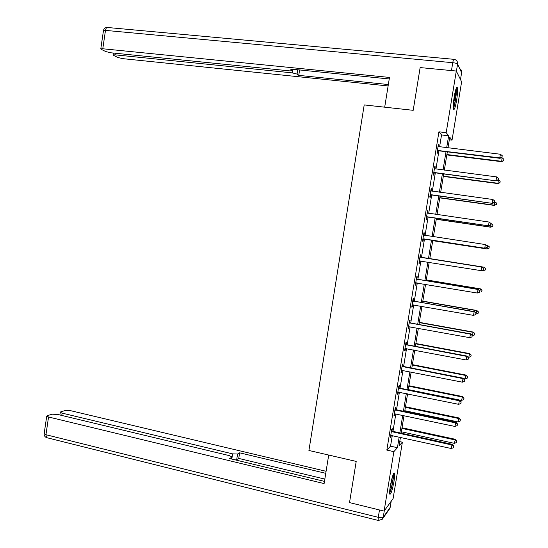 <?xml version="1.0" encoding="UTF-8"?>
<svg xmlns="http://www.w3.org/2000/svg" width="548" height="548" viewBox="0 0 548 548"><rect width="100%" height="100%" fill="white"/><g stroke="black" fill="none" stroke-linecap="round" stroke-linejoin="round"><path stroke-width="0.82" d="M390.313 486.028C392.067 476.794 393.485 472.472 394.567 473.068C394.875 474.308 394.697 477.02 394.033 481.206C392.3 490.364 390.882 494.68 389.772 494.159C389.47 492.933 389.649 490.22 390.313 486.028M454.265 96.427C455.511 89.523 456.525 86.577 457.313 87.598C457.806 89.776 457.566 94.057 456.587 100.455C455.354 107.326 454.34 110.264 453.539 109.271C453.045 107.148 453.285 102.866 454.265 96.427M399.739 441.613L402.376 442.195L393.115 498.543L384.107 511.106L349.521 502.598L356.207 461.416L308.921 450.47L364.201 104.921L413.199 110.319L420.138 67.575L456.306 71.035L461.622 81.816L452.038 140.117L449.744 137.192L447.99 147.892M449.319 139.795L452.038 140.117M439.585 146.871L441.537 134.952L438.934 131.821L386.833 450.079L390.546 446.161L392.286 435.544M392.971 431.379L395.834 413.884M396.505 409.794L399.389 392.183M400.047 388.169L402.958 370.434M403.602 366.496L406.527 348.638M407.157 344.781L410.103 326.8M410.726 323.019L413.692 304.914M414.295 301.208L417.281 282.987M417.877 279.357L420.885 261.006M421.467 257.457L424.488 239.031M425.07 235.455L428.084 217.049M428.687 213.378L431.694 195.026M432.31 191.252L435.311 172.949M435.948 169.085L438.934 150.83M438.537 146.727L438.873 144.665L438.434 144.186L437.037 152.734L437.475 153.187L437.852 150.885M434.9 168.935L435.249 166.791L434.797 166.4L433.4 174.928L433.858 175.292L434.235 172.997M431.269 191.094L431.632 188.875L431.166 188.56L429.776 197.075L430.242 197.355L430.618 195.067M427.646 213.186L428.022 210.905L427.543 210.679L426.152 219.173L426.639 219.364L427.008 217.083M424.049 235.174L424.419 232.893L423.933 232.742L422.542 241.223L423.035 241.339L423.412 239.058M420.453 257.108L420.83 254.834L420.323 254.772L418.939 263.225L419.446 263.259L419.816 260.985M416.87 279.001L417.24 276.733L416.727 276.747L415.343 285.186L415.864 285.138L416.233 282.871M413.288 300.845L413.665 298.578L413.13 298.681L411.754 307.099L412.288 306.969L412.651 304.75M409.719 322.642L410.089 320.388L409.548 320.566L408.171 328.971L408.719 328.759L409.068 326.629M406.157 344.397L406.527 342.144L405.972 342.404L404.595 350.795L405.157 350.501L405.493 348.459M402.602 366.112L402.972 363.858L402.403 364.201L401.026 372.572L401.602 372.202L401.924 370.249M399.054 387.779L399.417 385.532L398.841 385.95L397.471 394.307L398.054 393.854L398.362 391.991M395.512 409.397L395.875 407.157L395.286 407.657L393.916 415.994L394.519 415.459L394.807 413.685M391.978 430.975L392.341 428.735L391.738 429.317L390.375 437.633L390.984 437.023L391.258 435.338M384.107 511.106L393.861 451.662L397.423 447.702L399.17 437.057M386.833 450.079L393.861 451.662M438.934 131.821L446.195 132.664L456.306 71.035M446.675 147.734L448.641 135.788L446.195 132.664M399.855 432.886L402.739 415.35M403.41 411.253L406.308 393.601M406.965 389.573L409.89 371.804M410.534 367.852L413.473 349.96M414.11 346.089L417.069 328.067M417.692 324.279L420.672 306.133M421.282 302.421L424.275 284.159M424.878 280.521L427.892 262.129M428.481 258.574L431.509 240.106M432.098 236.517L435.126 218.07M435.735 214.391L438.756 195.992M439.373 192.218L442.387 173.867M443.024 169.996L446.024 151.7M400.444 437.338L399.033 445.908L402.376 442.195M447.332 151.858L444.325 170.168M443.695 174.038L440.674 192.396M440.058 196.17L437.037 214.576M436.427 218.262L433.4 236.709M432.81 240.305L429.776 258.779M429.187 262.334L426.166 280.734M425.57 284.371L422.57 302.647M421.96 306.359L418.973 324.512M418.35 328.307L415.391 346.329M414.754 350.199L411.815 368.105M411.164 372.051L408.246 389.834M407.582 393.861L404.684 411.521M404.013 415.624L401.129 433.16M441.537 134.952L448.641 135.788M390.546 446.161L397.423 447.702M438.366 144.603L438.873 144.665M434.742 166.729L435.249 166.791M431.125 188.807L431.632 188.875M427.515 210.836L428.022 210.905M423.919 232.818L424.419 232.893M418.946 263.177L419.446 263.259M415.363 285.056L415.864 285.138M411.788 306.887L412.288 306.969M408.219 328.67L408.719 328.759M404.657 350.405L405.157 350.501M401.109 372.099L401.602 372.202M397.56 393.752L398.054 393.854M394.026 415.357L394.519 415.459M390.491 436.914L390.984 437.023M438.188 150.337L438.626 150.789L500.016 158.317L499.803 157.879L437.414 150.433M438.626 150.789L437.633 150.371L438.078 150.83L437.311 151.029M501.982 157.16L502.228 155.707L501.982 157.16L499.803 157.879L500.406 154.248L438.058 146.494M500.016 158.317L502.064 157.338M502.228 155.707L500.406 154.248M446.832 154.92L501.667 161.694L502.05 157.756L501.358 157.673M446.894 154.543L501.461 161.283L503.653 160.749L503.818 159.173L503.578 160.585M502.05 157.756L503.818 159.173M503.653 160.749L501.667 161.694M455.95 89.029L455.95 95.126C455.278 101.236 454.395 105.428 453.306 107.696M453.299 105.408L455.121 95.29L455.306 91.263M453.395 108.634C454.58 105.648 455.511 100.983 456.189 94.653L456.306 88.125M393.204 474.39L393.238 476.993C392.471 483.836 391.265 488.987 389.621 492.467M389.765 490.097L392.443 476.596M389.649 493.412C391.478 488.994 392.779 483.206 393.553 476.061L393.587 473.547M384.696 107.182L389.484 77.432L102.777 48.772L100.791 48.847L101.195 49.327L105.785 51.581L110.943 52.8L289.536 70.863L292.337 70.747L292.44 69.233M389.238 78.96L290.488 69.034L292.255 70.397M115.327 53.238L115.087 54.841L113.114 54.91L113.484 55.355L117.834 57.485L122.821 58.657L388.114 85.947M297.749 69.767L297.071 74.083L298.756 75.371L388.34 84.543M297.071 74.083L292.18 72.863L292.742 69.267M115.087 54.841L292.18 72.863M452.908 70.713L420.515 67.61M299.605 69.952L298.756 75.371M328.704 455.052L324.108 483.589L48.553 416.994L45.943 434.715L378.278 517.339L379.483 509.969M231.797 459.06L232.612 453.867L62.102 413.124L61.76 415.439M232.612 453.867L237.585 453.991L236.702 459.614L235.277 459.895M325.759 473.328L239.62 452.826L237.585 453.991M326.087 471.301L70.624 410.685L65.582 410.459L60.801 411.808L60.294 412.288L62.102 413.124M231.509 458.991L231.975 456.861L229.427 455.655L57.54 414.425L52.327 414.206L47.279 415.631L46.731 416.144L48.553 416.994M231.77 457.313L229.633 458.539L324.464 481.384M324.834 479.082L238.743 458.416L236.702 459.614M238.743 458.416L239.62 452.826M434.55 172.538L496.255 180.874L433.776 172.627M498.207 179.792L498.447 178.347L498.207 179.792L496.029 180.525L496.632 176.901L434.42 168.702M435.002 172.908L433.694 173.134M496.255 180.874L498.296 179.936M498.447 178.347L496.632 176.901M430.92 194.691L492.501 203.383L430.146 194.773M494.44 202.383L494.68 200.931L494.44 202.383L492.255 203.123L492.864 199.499L430.79 190.855M431.386 194.978L430.077 195.198M492.501 203.383L494.529 202.486M494.68 200.931L492.864 199.499M443.298 176.422L498.009 183.58L498.331 179.723M443.346 176.134L497.796 183.251L499.995 182.676L500.146 181.135L499.913 182.539M498.385 179.73L500.146 181.135M499.995 182.676L498.009 183.58M439.777 197.883L494.365 205.418L494.673 201.657M439.811 197.677L494.138 205.171L496.344 204.555L496.488 203.048L496.255 204.452M494.728 201.664L496.488 203.048M496.344 204.555L494.365 205.418M427.296 216.803L488.754 225.845L426.529 216.878M490.679 224.92L488.494 225.666L489.097 222.056L491.015 223.55L490.679 224.92L491.07 223.543L492.926 224.988L492.693 226.386L492.926 224.988M427.166 212.966L489.097 222.056L490.919 223.474M427.776 217.008L426.474 217.214M427.18 212.912L427.714 213.227M488.754 225.845L490.775 224.988M423.686 238.859L485.014 248.258L422.919 238.935M486.925 247.408L484.747 248.169L485.343 244.566L487.268 246.011L486.925 247.408L487.268 246.011M423.556 235.03L485.343 244.566L487.165 245.97M424.173 238.99L422.878 239.181M423.577 234.893L424.351 235.345M485.014 248.258L487.028 247.449M483.288 269.856L483.528 268.417L483.288 269.856L481 270.623L419.309 260.944M483.178 269.849L481 270.623L481.884 267.047L421.159 257.409L419.987 256.827M419.946 257.053L481.596 267.027L483.418 268.417M420.248 260.91L419.282 261.108M483.528 268.417L481.884 267.047M436.256 219.303L490.727 227.215L491.07 223.543L492.837 224.92M436.276 219.173L490.487 227.05L492.604 226.317M492.693 226.386L490.727 227.215M432.749 240.675L487.097 248.963L487.425 245.381L486.281 245.209M432.756 240.627L486.843 248.881L489.056 248.176L489.193 246.744L488.96 248.141M489.193 246.744L487.425 245.381L489.289 246.778M489.056 248.176L487.097 248.963M481.781 270.438L483.206 270.664L484.055 267.198L429.803 258.588M485.555 268.52L485.323 269.917L485.658 268.527L483.788 267.177L429.803 258.608M485.425 269.924L483.206 270.664L485.323 269.917M484.055 267.198L485.658 268.527M479.555 292.214L479.795 290.783L479.555 292.214L477.26 293.029L415.713 282.912M479.438 292.248L477.26 293.029L478.157 289.371L417.569 279.302L416.398 278.713M416.35 279.028L477.863 289.44L479.678 290.81M416.391 282.837L415.699 282.987M479.795 290.783L478.157 289.371M479.205 292.344L479.582 292.406L480.438 288.865L426.31 279.884M481.925 290.255L481.692 291.652L482.035 290.228L480.164 288.926L426.289 279.987M480.438 288.865L482.035 290.228M412.76 300.955L474.13 311.805L473.534 315.381L412.123 304.832M412.822 300.557L413.993 301.153L474.438 311.654L475.952 313.161L475.712 314.593L475.952 313.161M476.075 313.1L474.438 311.654M473.534 315.381L475.712 314.593M475.904 314.093L476.829 310.483L422.816 301.133M478.301 311.949L478.075 313.34L478.418 311.887L476.541 310.627L422.789 301.318M478.075 313.34L475.959 314.1M476.829 310.483L478.418 311.887M409.178 322.834L470.41 334.122L469.814 337.691L408.541 326.704M409.253 322.354L410.418 322.957L470.732 333.883L470.41 334.122L472.232 335.465L471.992 336.897L472.232 335.465M472.355 335.369L470.732 333.883M469.814 337.691L471.992 336.897M472.294 335.746L473.225 332.067L419.33 322.34M474.691 333.595L474.458 334.979L474.808 333.499L472.924 332.287L419.289 322.608M474.458 334.979L472.349 335.753M473.225 332.067L474.808 333.499M405.602 344.671L466.697 356.392L466.101 359.954L404.965 348.535M405.691 344.11L406.856 344.719L467.033 356.07L466.697 356.392L468.513 357.721L468.28 359.145L468.513 357.721M468.65 357.591L467.033 356.07M466.101 359.954L468.28 359.145M468.314 357.282L468.739 357.358L469.636 353.597L415.857 343.507M471.081 355.193L470.848 356.577L471.205 355.07L469.321 353.898L415.802 343.849M470.848 356.577L468.739 357.358M469.636 353.597L471.205 355.07M402.033 366.461L462.992 378.613L462.396 382.168L401.396 370.318M402.136 365.811L403.294 366.434L463.341 378.209L462.992 378.613L464.807 379.928L464.574 381.353L464.807 379.928M464.944 379.764L463.341 378.209M462.396 382.168L464.574 381.353M463.807 378.661L465.142 378.921L466.047 375.092L412.384 364.632M467.485 376.75L467.252 378.127L467.615 376.592L465.718 375.469L412.315 365.057M467.252 378.127L465.142 378.921M466.047 375.092L467.615 376.592M398.471 388.203L459.293 400.787L458.697 404.335L397.841 392.053M398.588 387.477L399.745 388.107L459.656 400.3L459.293 400.787L461.108 402.088L460.875 403.513L461.108 402.088M461.252 401.896L459.656 400.3M458.697 404.335L460.875 403.513M408.287 389.601L461.553 400.437L462.471 396.533L408.924 385.71M463.889 398.259L463.663 399.636L464.026 398.074L462.128 396.992L408.842 386.21M463.663 399.636L461.553 400.437M462.471 396.533L464.026 398.074M394.916 409.904L455.6 422.919L455.011 426.46L394.286 413.747M395.046 409.096L396.204 409.733L455.977 422.344L455.6 422.919L457.422 424.207L457.183 425.625L457.422 424.207M457.566 423.974L455.977 422.344M455.011 426.46L457.183 425.625M404.814 410.712L457.97 421.912L458.895 417.939L405.465 406.746M460.306 419.727L460.073 421.104L460.443 419.515L458.539 418.473L405.369 407.328M460.073 421.104L457.97 421.912M458.895 417.939L460.443 419.515M391.368 431.564L451.915 444.997L451.326 448.531L390.738 435.393M391.512 430.666L392.669 431.31L452.305 444.346L451.915 444.997L453.737 446.271L453.504 447.689L453.737 446.271M453.895 446.01L452.305 444.346M451.326 448.531L453.504 447.689M401.355 431.776L454.388 443.346L455.333 439.297L402.02 427.748M456.731 441.154L456.498 442.524L456.874 440.907L454.963 439.914L401.91 428.406M456.498 442.524L454.388 443.346M455.333 439.297L456.874 440.907M460.491 79.529L461.622 72.644L457.58 64.061L456.402 71.24M451.477 70.528L452.758 62.698L105.483 30.393C105.942 28.112 106.737 27.153 107.867 27.523L453.682 59.3M103.456 30.715L105.483 30.393L102.777 48.772M452.758 62.698C455.436 63.006 457.046 63.458 457.58 64.061C457.751 61.41 456.532 59.828 453.936 59.321C453.607 58.992 453.217 60.122 452.758 62.698M459.71 68.589C461.197 69.514 461.834 70.863 461.622 72.644L461.587 72.857M384.278 510.866L383.23 517.278L390.19 507.366L391.204 501.208M46.731 416.144L44.128 433.817C44.08 435.612 44.868 436.872 46.498 437.612L45.943 434.715L44.169 433.543M378.325 520.47L382.299 519.257L383.23 517.278C382.511 517.881 380.86 517.901 378.278 517.339L378.086 520.401L47.265 437.804M390.238 507.078L389.292 509.263L382.805 518.524M434.002 172.572L434.454 172.942M430.372 194.718L430.838 195.013M426.748 216.823L427.235 217.035M423.748 235.147L424.241 235.284M423.138 238.887L423.631 239.01M420.145 257.17L420.645 257.224M420.652 257.355L421.159 257.409M419.535 260.896L420.042 260.937M416.542 279.144L417.062 279.117M417.055 279.329L417.569 279.302M415.932 282.864L416.329 282.83M412.952 301.071L413.48 300.962M413.459 301.263L413.993 301.153M409.37 322.957L409.911 322.765M409.877 323.149L410.418 322.957M405.794 344.788L406.349 344.521M406.301 344.993L406.856 344.719M402.225 366.585L402.794 366.235M402.725 366.783L403.294 366.434M398.663 388.327L399.239 387.902M399.163 388.539L399.745 388.107M395.108 410.034L395.697 409.52M395.608 410.24L396.204 409.733M391.56 431.687L392.163 431.098M392.06 431.899L392.669 431.31M100.791 48.847L103.483 30.517C103.908 28.565 105.113 27.544 107.1 27.448M461.587 72.576L459.82 68.815M292.577 69.247L292.379 70.514M113.114 54.91L113.388 53.046M231.927 457.196L231.64 459.019M60.294 412.288L59.896 414.994"/></g></svg>
